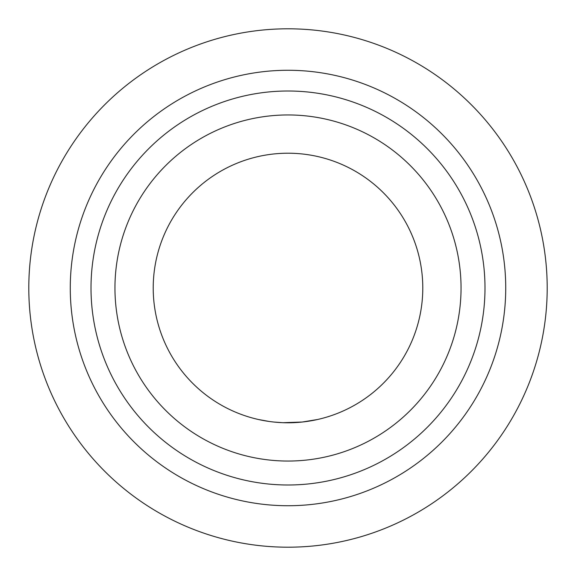 <?xml version="1.0" encoding="UTF-8"?>
<svg xmlns="http://www.w3.org/2000/svg" width="576" height="576" viewBox="0 0 576 576"><rect width="100%" height="100%" fill="white"/><g stroke="black" fill="none" stroke-linecap="round" stroke-linejoin="round"><path stroke-width="0.86" d="M258.559 419.53L269.179 421.466L258.559 419.53M317.462 419.522L302.17 422.035M282.492 422.669L273.852 422.042M302.27 422.028L283.126 422.698M294.17 422.64L293.63 422.669M293.587 422.669L288.151 422.784M153.216 288A134.784 134.784 0 0 0 288 422.784A134.784 134.784 0 0 0 422.784 288A134.784 134.784 0 0 0 288 153.216A134.784 134.784 0 0 0 153.216 288M288 461.045A173.045 173.045 0 0 0 461.045 288A173.045 173.045 0 0 0 288 114.955A173.045 173.045 0 0 0 114.955 288A173.045 173.045 0 0 0 288 461.045M288 91.008A196.992 196.992 0 0 1 484.992 288A196.992 196.992 0 0 1 288 484.992A196.992 196.992 0 0 1 91.008 288A196.992 196.992 0 0 1 288 91.008M288 547.2A259.2 259.2 0 0 0 547.2 288A259.2 259.2 0 0 0 288 28.8A259.2 259.2 0 0 0 28.8 288A259.2 259.2 0 0 0 288 547.2M288 70.272A217.728 217.728 0 0 0 70.272 288A217.728 217.728 0 0 0 288 505.728A217.728 217.728 0 0 0 505.728 288A217.728 217.728 0 0 0 288 70.272"/></g></svg>
